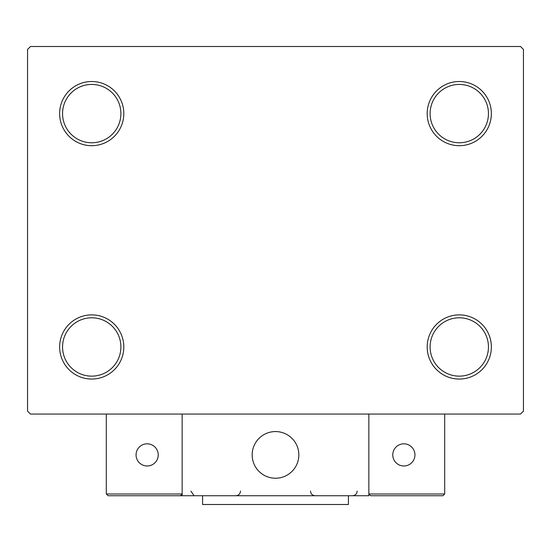 <?xml version="1.0" encoding="UTF-8"?>
<svg xmlns="http://www.w3.org/2000/svg" width="551" height="551" viewBox="0 0 551 551"><rect width="100%" height="100%" fill="white"/><g stroke="black" fill="none" stroke-linecap="round" stroke-linejoin="round"><path stroke-width="0.83" d="M427.19 346.965A32.089 32.089 0 0 0 459.272 379.054A32.089 32.089 0 0 0 491.361 346.965A32.089 32.089 0 0 0 459.272 314.883A32.089 32.089 0 0 0 427.19 346.965M488.448 346.965A29.169 29.169 0 0 1 459.272 376.14A29.169 29.169 0 0 1 430.104 346.965A29.169 29.169 0 0 1 459.272 317.796A29.169 29.169 0 0 1 488.448 346.965M427.19 113.602A32.089 32.089 0 0 0 459.272 145.691A32.089 32.089 0 0 0 491.361 113.602A32.089 32.089 0 0 0 459.272 81.514A32.089 32.089 0 0 0 427.19 113.602M488.448 113.602A29.169 29.169 0 0 1 459.272 142.771A29.169 29.169 0 0 1 430.104 113.602A29.169 29.169 0 0 1 459.272 84.434A29.169 29.169 0 0 1 488.448 113.602M59.639 113.602A32.089 32.089 0 0 0 91.728 145.691A32.089 32.089 0 0 0 123.81 113.602A32.089 32.089 0 0 0 91.728 81.514A32.089 32.089 0 0 0 59.639 113.602M120.896 113.602A29.169 29.169 0 0 1 91.728 142.771A29.169 29.169 0 0 1 62.552 113.602A29.169 29.169 0 0 1 91.728 84.434A29.169 29.169 0 0 1 120.896 113.602M59.639 346.965A32.089 32.089 0 0 0 91.728 379.054A32.089 32.089 0 0 0 123.81 346.965A32.089 32.089 0 0 0 91.728 314.883A32.089 32.089 0 0 0 59.639 346.965M120.896 346.965A29.169 29.169 0 0 1 91.728 376.14A29.169 29.169 0 0 1 62.552 346.965A29.169 29.169 0 0 1 91.728 317.796A29.169 29.169 0 0 1 120.896 346.965M520.53 46.511L30.47 46.511L27.55 49.425L27.55 411.142L30.47 414.063L520.53 414.063L523.45 411.142L523.45 49.425L520.53 46.511M252.165 454.899A23.335 23.335 0 0 1 275.5 431.564A23.335 23.335 0 0 1 298.835 454.899A23.335 23.335 0 0 1 275.5 478.234A23.335 23.335 0 0 1 252.165 454.899M368.846 495.735L182.154 495.735L182.154 414.063L368.846 414.063L368.846 495.735M279.46 477.896A23.335 23.335 0 0 0 298.497 450.938A23.335 23.335 0 0 0 271.54 431.901A23.335 23.335 0 0 0 252.503 458.859A23.335 23.335 0 0 0 279.46 477.896M442.942 495.735L444.691 493.985L444.691 414.063L368.846 414.063L368.846 493.985L444.691 493.985L442.942 495.735L370.596 495.735L368.846 493.985L370.596 495.735M182.154 495.735L108.058 495.735L106.309 493.985L106.309 414.063M182.154 493.985L180.404 495.735L182.154 493.985L106.309 493.985L108.058 495.735L149.486 495.735M392.767 454.899A11.082 11.082 0 0 0 403.849 465.981A11.082 11.082 0 0 0 414.937 454.899A11.082 11.082 0 0 0 403.849 443.817A11.082 11.082 0 0 0 392.767 454.899M147.151 465.981A11.082 11.082 0 0 0 158.233 454.899A11.082 11.082 0 0 0 147.151 443.817A11.082 11.082 0 0 0 136.063 454.899A11.082 11.082 0 0 0 147.151 465.981M348.425 495.735L348.425 504.489L202.575 504.489L202.575 495.735M190.908 491.072L193.821 495.397M310.502 491.072L310.502 491.072C310.778 493.903 312.334 495.459 315.172 495.735M357.179 491.072C356.903 493.903 355.347 495.459 352.509 495.735M235.828 495.735L235.828 495.735C238.666 495.459 240.222 493.903 240.498 491.072"/></g></svg>
